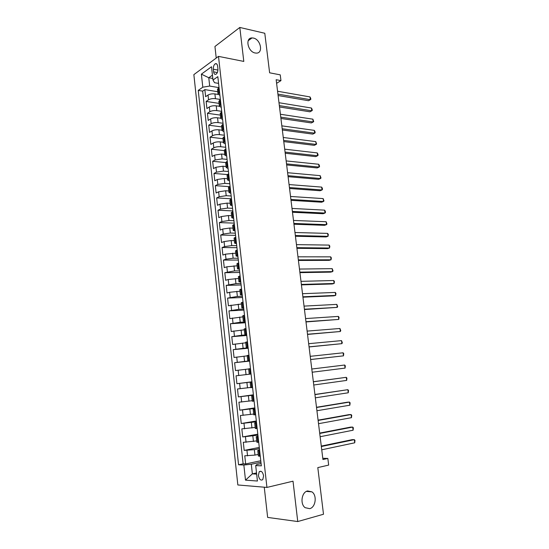 <?xml version="1.0" encoding="UTF-8"?>
<svg xmlns="http://www.w3.org/2000/svg" width="549" height="549" viewBox="0 0 549 549"><rect width="100%" height="100%" fill="white"/><g stroke="black" fill="none" stroke-linecap="round" stroke-linejoin="round"><path stroke-width="0.82" d="M307.584 490.943L311.962 491.87C317.253 495.37 315.689 507.386 309.705 508.662L305.12 507.674C299.857 504.003 301.675 492.028 307.584 490.943M253.377 38.059C260.802 39.37 263.554 53.466 256.294 53.109L255.168 52.992C247.798 51.832 244.868 37.723 252.025 37.929L253.377 38.059M263.595 475.839C262.683 471.879 261.221 470.507 259.217 471.721L258.401 475.509C259.306 479.476 260.768 480.849 262.793 479.62L263.595 475.839M264.261 487.196L267.644 517.412L297.75 521.55L323.498 514.241L317.802 467.604L328.666 465.092L327.842 458.436L322.785 458.285M193.859 74.623L237.841 484.966L266.938 487.423L218.488 56.375L193.859 74.623M218.488 56.375L243.797 61.419L239.81 27.45L214.94 46.487L216.231 58.05M239.81 27.45L264.79 33.269L269.621 72.804L280.244 74.856L280.958 80.621L276.154 79.722L322.936 459.527L327.842 458.436M218.152 94.449L214.906 93.927C212.189 93.625 209.896 94.003 208.03 95.052L205.628 96.686L204.852 89.611L217.761 91.731M220.369 99.458L215.434 98.683C212.717 98.388 210.425 98.765 208.551 99.808L206.143 101.421L219.065 103.397M206.143 101.421L206.918 108.53L209.334 106.952C211.207 105.93 213.506 105.559 216.231 105.833L219.394 106.307M220.719 118.234L217.555 117.795C214.831 117.548 212.525 117.911 210.644 118.907L208.215 120.43L207.433 113.286L220.369 115.118M222.05 130.216L218.886 129.818C216.162 129.591 213.849 129.955 211.955 130.909L209.519 132.384L208.737 125.206L221.679 126.888M223.395 142.253L220.224 141.889C217.493 141.69 215.181 142.054 213.28 142.973L210.83 144.394L210.041 137.181L222.997 138.719M224.74 154.351L221.57 154.022L214.604 155.099L212.14 156.465L211.351 149.218L224.321 150.598M226.099 166.498L222.921 166.21L215.942 167.273L213.465 168.584L212.669 161.303L225.666 162.538M227.458 178.706L224.28 178.459L217.28 179.509L214.789 180.765L213.993 173.45L227.293 174.555M228.823 190.977L225.646 190.764L218.626 191.807L216.128 193.001L215.325 185.651L229.379 186.653M230.203 203.295L227.018 203.123L219.977 204.153L217.466 205.299L216.663 197.915L231.479 198.786M231.582 215.682L228.391 215.544L221.336 216.567L218.811 217.651L218.001 210.233L232.838 210.926M232.968 228.123L229.777 228.027L222.702 229.036L220.163 230.058L219.353 222.606L234.197 223.12M234.361 240.62L231.17 240.565L224.074 241.56L221.522 242.528L220.705 235.041L235.569 235.37M235.761 253.178L225.454 254.153L222.887 255.059L222.071 247.53L236.948 247.681M237.168 265.798L226.84 266.8L224.26 267.644L223.436 260.089L238.328 260.048M238.582 278.48L228.233 279.51L225.639 280.292L224.816 272.695L239.721 272.476M240.002 291.217L229.626 292.281L227.025 293.001L226.195 285.37L241.114 284.958M241.43 304.022L228.418 305.772L227.581 298.107L242.514 297.496M242.864 316.883L229.818 318.605L228.974 310.899L243.928 310.103M244.305 329.812L231.225 331.5L230.381 323.752L245.341 322.764M245.753 342.802L232.632 344.456L231.788 336.674L246.762 335.487M247.208 355.848L234.052 357.474L233.201 349.651L248.196 348.265M248.67 368.969L235.48 370.554L234.622 362.697L249.63 361.112M251.957 381.912L236.914 383.696L236.049 375.804L251.071 374.013L246.034 374.617L245.444 369.333M236.914 383.696L251.943 381.788M250.728 387.436L237.491 388.973L238.355 396.906L253.398 394.793M252.204 400.701L238.932 402.211L239.803 410.185L254.86 407.859M253.693 414.042L240.38 415.511L241.251 423.519L256.328 420.987M255.189 427.438L241.834 428.872L242.713 436.929L257.804 434.177M256.692 440.909L243.303 442.309L244.181 450.4L259.286 447.435M213.335 69.215L213.636 71.878C213.966 73.916 214.748 74.705 215.983 74.239C217.383 73.195 218.028 71.377 217.919 68.797L217.617 66.113C217.287 64.096 216.512 63.307 215.297 63.753C213.877 64.803 213.225 66.621 213.335 69.215L217.946 70.066M261.091 463.61L256.939 464.495L255.71 465.579L261.345 465.847L217.823 76.647L212.985 80.044L214.542 82.693L218.577 83.386M255.71 465.579L257.419 481.034L245.499 480.142L243.852 465.024L238.561 464.777L198.244 90.4L202.801 87.202L201.38 74.156L211.516 66.752L212.985 80.044M259.423 448.657L254.352 449.658L244.181 450.4M258.195 454.442L254.956 455.094L254.352 449.658M257.913 435.179L242.713 436.929M256.41 421.762L241.251 423.519M254.921 408.415L239.803 410.185M253.432 395.129L238.355 396.906M249.61 360.899L244.573 361.427L243.989 356.171M248.148 347.846L243.118 348.306L242.534 343.077M246.693 334.856L241.67 335.254L241.093 330.045M245.252 321.927L240.229 322.256L239.652 317.075M243.811 309.066L238.794 309.327L238.218 304.173M242.377 296.261L237.367 296.46L236.797 291.327M240.956 283.517L235.946 283.655L235.377 278.549M239.536 270.842L234.533 270.904L233.97 265.826M238.122 258.222L233.126 258.222L232.563 253.164M236.722 245.657L231.726 245.595L231.17 240.565M235.322 233.16L230.333 233.037L229.777 228.027M233.929 220.719L228.947 220.533L228.391 215.544M232.543 208.332L227.567 208.085L227.018 203.123M231.17 196.007L226.195 195.698L225.646 190.764M229.798 183.743L224.829 183.373L224.28 178.459M228.432 171.528L223.464 171.103L222.921 166.21M227.073 159.375L222.112 158.894L221.57 154.022M225.721 147.283L220.767 146.734L220.224 141.889M224.369 135.239L219.422 134.635L218.886 129.818M223.031 123.257L218.09 122.599L217.555 117.795M221.7 111.33L216.759 110.61L216.231 105.833M204.852 89.611L202.677 91.12L243.132 463.823L245.657 463.932L260.775 460.755M254.956 455.094L244.772 455.8L245.657 463.932M236.049 375.804L246.034 374.617M234.622 362.697L244.573 361.427M233.201 349.651L243.118 348.306M231.788 336.674L241.67 335.254M230.381 323.752L240.229 322.256M228.974 310.899L238.794 309.327M227.581 298.107L237.367 296.46M226.195 285.37L235.946 283.655M224.816 272.695L234.533 270.904M223.436 260.089L226.01 259.203L233.126 258.222M222.071 247.53L224.623 246.59L231.726 245.595M220.705 235.041L223.251 234.039L230.333 233.037M219.353 222.606L221.885 221.549L228.947 220.533M218.001 210.233L220.52 209.114L227.567 208.085M216.663 197.915L219.168 196.741L226.195 195.698M215.325 185.651L217.816 184.423L224.829 183.373M213.993 173.45L216.478 172.16L223.464 171.103M212.669 161.303L215.139 159.965L222.112 158.894M211.351 149.218L213.808 147.818C215.716 146.912 218.035 146.549 220.767 146.734M210.041 137.181L212.484 135.733C214.385 134.786 216.697 134.423 219.422 134.635M208.737 125.206L211.166 123.697C213.053 122.722 215.359 122.358 218.09 122.599M207.433 113.286L209.855 111.722C211.736 110.72 214.035 110.349 216.759 110.61M219.586 92.417L218.028 94.112L219.916 95.361M219.044 87.566L217.486 89.288L218.028 94.112M220.396 99.705L218.838 101.366L219.374 106.211L220.945 104.578M221.762 111.9L220.19 113.499L220.732 118.371L222.311 116.793M223.134 124.156L221.549 125.694L222.091 130.587L223.683 129.077M224.507 136.468L222.915 137.943L223.464 142.864L225.063 141.409M225.893 148.841L224.287 150.254L224.836 155.195L226.449 153.809M227.286 161.276L225.666 162.621L226.215 167.589L227.842 166.265M228.679 173.765L227.053 175.049L227.609 180.038L229.242 178.775M230.086 186.317L228.446 187.538L229.002 192.548L230.649 191.354M231.493 198.93L229.839 200.083L230.402 205.12L232.062 203.988M232.913 211.598L231.246 212.689L231.808 217.754L233.483 216.69M234.334 224.335L232.659 225.358L233.229 230.443L234.91 229.448M235.768 237.134L234.08 238.088L234.649 243.2L236.338 242.267M237.202 249.994L235.507 250.879L236.077 256.012L237.779 255.155M238.65 262.916L236.935 263.733L237.511 268.893L239.227 268.104M240.105 275.9L238.376 276.655L238.952 281.836L240.682 281.115M241.56 288.952L239.824 289.632L240.407 294.84L242.15 294.189M243.029 302.067L241.279 302.677L241.862 307.914L243.619 307.33M244.504 315.243L242.74 315.785L243.324 321.041L245.094 320.534M245.979 328.487L244.209 328.954L244.799 334.245L246.576 333.806M247.469 341.801L245.684 342.192L246.275 347.503L248.066 347.14M248.965 355.176L247.167 355.491L247.764 360.837L249.569 360.542M250.468 368.619L248.656 368.866L249.253 374.226L251.071 374.013L249.253 374.226M251.977 382.125L250.152 382.296L251.97 382.035M250.152 382.296L250.756 387.69L252.588 387.546M253.501 395.705L251.662 395.802L253.473 395.465M251.662 395.802L252.266 401.223L254.112 401.154M255.024 409.348L253.171 409.369L254.983 408.957M253.171 409.369L253.782 414.818L255.635 414.831M256.561 423.066L254.695 423.005L256.5 422.517M254.695 423.005L255.306 428.481L257.172 428.57M258.099 436.853L256.218 436.716L258.023 436.146M256.218 436.716L256.836 442.213L258.716 442.384M259.65 450.702L257.756 450.489L259.553 449.844M257.756 450.489L258.373 456.02L260.274 456.267M212.813 78.459L208.778 77.745L209.691 86.063L202.801 87.202M218.955 87.62L209.691 86.063M297.75 521.55L293.015 481.185L266.938 487.423M276.6 83.318L280.958 80.621M212.442 75.131L208.778 77.745L201.38 74.156M256.52 472.943L252.362 473.862L256.658 474.13M260.933 462.203L251.305 464.241L252.362 473.862L245.499 480.142M202.677 91.12L198.244 90.4M221.261 107.405L219.374 106.211M222.613 119.497L220.732 118.371M223.971 131.657L222.091 130.587M225.337 143.865L223.464 142.864M226.71 156.136L224.836 155.195M228.089 168.468L226.215 167.589M229.475 180.854L227.609 180.038M230.868 193.303L229.002 192.548M232.261 205.806L230.402 205.12M233.668 218.372L231.808 217.754M235.082 230.999L233.229 230.443M236.502 243.687L234.649 243.2M237.923 256.438L236.077 256.012M239.357 269.25L237.511 268.893M240.798 282.117L238.952 281.836M242.246 295.053L240.407 294.84M243.694 308.058L241.862 307.914M245.156 321.117L243.324 321.041M246.625 334.245L244.799 334.245M248.1 347.435L246.275 347.503M249.582 360.693L247.764 360.837M243.132 463.823L238.561 464.777M243.852 465.024L251.305 464.241M278.103 95.533L308.497 100.721L310.343 99.692L277.924 94.105M309.986 96.919L310.693 98.264L310.83 99.369L310.343 99.692L309.986 96.919L277.574 91.244M279.51 106.973L309.924 111.804L311.784 110.802L279.345 105.6M311.42 108.023L312.127 109.347L312.271 110.452L311.784 110.802L311.42 108.023L278.988 102.725M280.923 118.46L311.358 122.935L313.225 121.967L280.765 117.15M312.868 119.167L313.712 121.59L313.225 121.967L312.868 119.167L280.409 114.254M282.351 130.003L312.8 134.114L314.68 133.174L282.193 128.747M314.316 130.367L315.016 131.65L315.16 132.776L314.68 133.174L314.316 130.367L281.836 125.845M283.778 141.594L314.248 145.341L316.135 144.435L283.627 140.4M315.771 141.615L316.615 144.01L316.135 144.435L315.771 141.615L283.27 137.483M285.212 153.24L315.702 156.616L317.596 155.744L285.068 152.1M317.233 152.91L317.926 154.159L318.07 155.285L317.596 155.744L317.233 152.91L284.711 149.17M286.653 164.933L317.164 167.939L319.065 167.102L286.516 163.863M318.701 164.261L319.394 165.482L319.539 166.622L319.065 167.102L318.701 164.261L286.153 160.919M288.101 176.689L318.633 179.317L320.541 178.514L287.971 175.673M320.17 175.653L321.014 178L320.541 178.514L320.17 175.653L287.607 172.715M289.549 188.492L320.108 190.743L322.023 189.968L289.433 187.532M321.652 187.099L322.345 188.286L322.489 189.426L322.023 189.968L321.652 187.099L289.069 184.567M291.011 200.344L321.584 202.217L323.512 201.476L290.901 199.452M323.141 198.594L323.979 200.907L323.512 201.476L323.141 198.594L290.538 196.467M292.48 212.257L323.073 213.739L325.008 213.039L292.377 211.427M324.631 210.143L325.324 211.283L325.475 212.442L325.008 213.039L324.631 210.143L292.006 208.428M293.955 224.225L324.562 225.316L326.511 224.651L293.859 223.457M326.133 221.741L326.971 224.019L326.511 224.651L326.133 221.741L293.489 220.444M295.431 236.242L326.065 236.948L328.021 236.31L295.348 235.542M327.643 233.394L328.323 234.492L328.021 236.31L327.643 233.394L294.971 232.515M296.92 248.32L327.568 248.628L329.537 248.024L296.844 247.674M329.153 245.094L329.839 246.172L329.537 248.024L329.153 245.094L296.467 244.634M298.416 260.452L329.084 260.356L331.054 259.794L298.347 259.876M330.676 256.85L331.356 257.9L331.054 259.794L330.676 256.85L297.97 256.815M299.919 272.64L330.601 272.139L332.584 271.611L299.85 272.126M332.2 268.653L333.037 270.87L332.584 271.611L332.2 268.653L299.473 269.058M301.422 284.883L332.131 283.977L334.121 283.483L301.367 284.43M333.737 280.512L334.416 281.52L334.121 283.483L333.737 280.512L300.989 281.349M302.938 297.181L333.662 295.863L335.665 295.41L302.89 296.796M335.274 292.425L335.954 293.413L335.665 295.41L335.274 292.425L302.513 293.701M304.462 309.533L337.216 307.392L304.421 309.224M336.825 304.386L337.656 306.555L337.216 307.392L336.825 304.386L304.036 306.109M305.992 321.947L338.767 319.422L305.958 321.707M338.383 316.409L339.056 317.349L338.767 319.422L338.383 316.409L305.573 318.578M307.529 334.423L340.332 331.507L307.502 334.245M339.941 328.48L340.771 330.608L340.332 331.507L339.941 328.48L307.117 331.102M309.073 346.954L341.903 343.653L309.06 346.844M341.512 340.613L342.336 342.72L341.903 343.653L341.512 340.613L308.668 343.688M310.617 359.54L343.482 355.848L310.617 359.499M343.084 352.794L343.756 353.666L343.482 355.848L343.084 352.794L310.226 356.328M345.067 368.104L345.335 365.881L344.669 365.03L311.791 369.024L344.669 365.03L345.067 368.104L312.182 372.222M313.362 381.795L346.261 377.328L346.659 380.409L313.754 385M313.349 381.713L346.261 377.328L346.927 378.151L346.659 380.409M314.941 394.621L347.86 389.68L348.258 392.775L315.339 397.833M314.92 394.47L347.86 389.68L348.519 390.476L348.258 392.775M316.526 407.502L349.459 402.088L349.864 405.196L316.924 410.734M316.498 407.283L347.38 402.204L349.459 402.088L350.125 402.863L349.864 405.196M318.125 420.452L351.072 414.55L351.477 417.672L318.523 423.698M318.084 420.15L348.979 414.632L351.072 414.55L351.731 415.298L351.477 417.672M319.724 433.456L352.691 427.074L353.103 430.21L320.129 436.723M319.676 433.086L350.591 427.115L352.691 427.074L353.35 427.795L353.103 430.21M321.337 446.529L354.325 439.653L354.729 442.803L321.741 449.803M321.282 446.083L352.204 439.653L354.325 439.653L354.977 440.353L354.729 442.803M253.453 441.52L252.849 436.105M251.95 428.007L251.353 422.62M250.461 414.557L249.864 409.197M248.978 401.175L248.388 395.843M247.503 387.862L246.913 382.557M215.434 98.683L214.906 93.927M208.551 99.808L208.03 95.052M247.544 455.883L246.954 450.454M246.062 442.322L245.472 436.915M244.579 428.824L243.996 423.437M243.111 415.387L242.528 410.034M241.649 402.019L241.066 396.694M240.188 388.719L239.611 383.415M238.74 375.482L238.163 370.204M237.298 362.313L236.722 357.063M235.864 349.205L235.288 343.976M234.437 336.16L233.867 330.958M233.016 323.176L232.447 318.001M231.596 310.26L231.033 305.107M230.189 297.4L229.626 292.281M228.789 284.608L228.233 279.51M227.396 271.872L226.84 266.8M226.01 259.203L225.454 254.153M224.623 246.59L224.074 241.56M223.251 234.039L222.702 229.036M221.885 221.549L221.336 216.567M220.52 209.114L219.977 204.153M219.168 196.741L218.626 191.807M217.816 184.423L217.28 179.509M216.478 172.16L215.942 167.273M215.139 159.965L214.604 155.099M213.808 147.818L213.28 142.973M212.484 135.733L211.955 130.909M211.166 123.697L210.644 118.907M209.855 111.722L209.334 106.952M218.831 92.918L218.296 88.073M220.19 105.065L219.648 100.199M221.556 117.266L221.007 112.373M222.921 129.523L222.372 124.616M224.301 141.848L223.745 136.914M225.68 154.228L225.124 149.266M227.066 166.663L226.511 161.68M228.466 179.159L227.904 174.157M229.866 191.718L229.304 186.687M231.273 204.338L230.71 199.28M232.694 217.02L232.124 211.941M234.114 229.757L233.545 224.658M235.542 242.562L234.972 237.436M236.983 255.429L236.406 250.275M238.424 268.358L237.847 263.177M239.879 281.349L239.295 276.147M241.334 294.408L240.75 289.179M242.802 307.529L242.212 302.273M244.271 320.712L243.681 315.428M245.753 333.964L245.156 328.652M247.235 347.277L246.645 341.945M248.731 360.666L248.134 355.299M250.234 374.109L249.63 368.722M251.744 387.628L251.14 382.214M253.261 401.216L252.65 395.774M254.784 414.866L254.173 409.396M256.314 428.591L255.704 423.094M257.858 442.377L257.241 436.853M259.403 456.24L258.785 450.688M217.342 72.557L213.636 71.878M311.962 491.87L306.397 491.396M261.098 471.303L259.217 471.721M216.841 64.048L215.297 63.753M252.025 37.929L248.175 40.729"/></g></svg>
